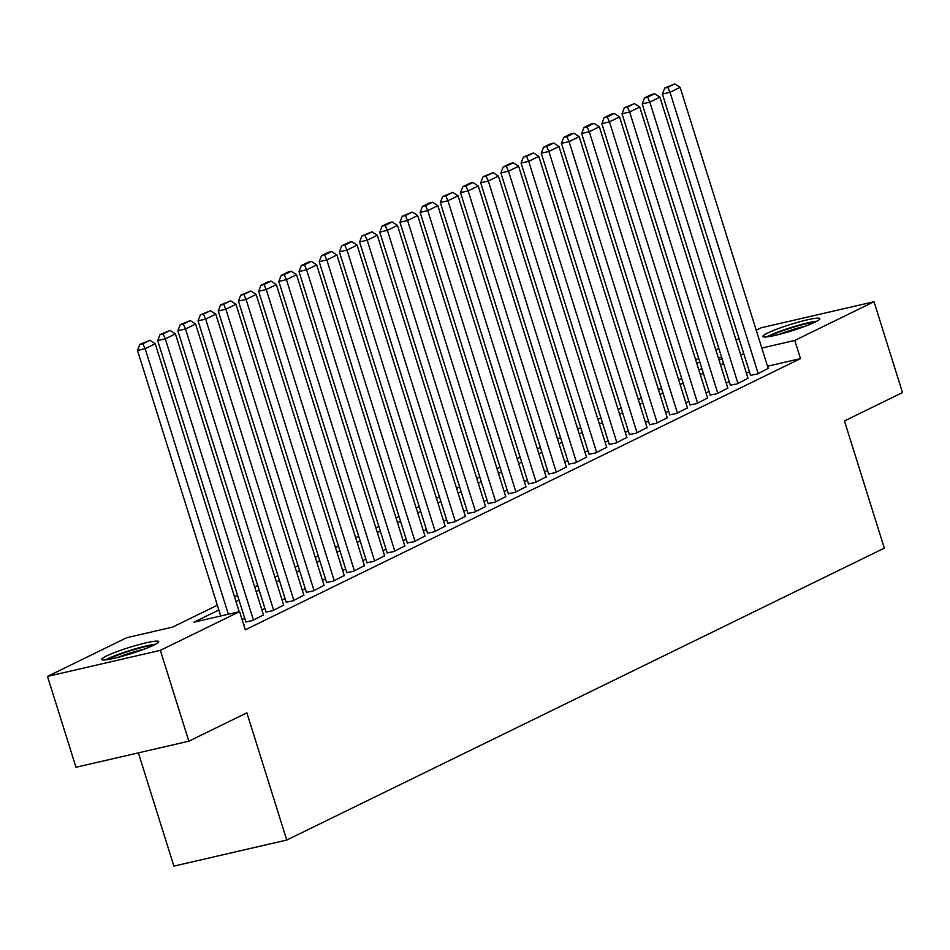 <?xml version="1.0" encoding="UTF-8"?>
<svg xmlns="http://www.w3.org/2000/svg" width="950" height="950" viewBox="0 0 950 950"><rect width="100%" height="100%" fill="white"/><g stroke="black" fill="none" stroke-linecap="round" stroke-linejoin="round"><path stroke-width="1.43" d="M815.148 322.086A29.878 3.23 162.6 0 1 783.596 333.236A29.878 3.23 162.6 0 1 762.838 336.514A29.878 3.23 162.6 0 1 767.553 333.07A29.878 3.23 162.6 0 1 799.104 321.919A29.878 3.23 162.6 0 1 819.862 318.642A29.878 3.23 162.6 0 1 815.148 322.086M153.971 645.062A29.878 3.23 162.6 0 1 122.419 656.212A29.878 3.23 162.6 0 1 101.662 659.49A29.878 3.23 162.6 0 1 106.388 656.046A29.878 3.23 162.6 0 1 137.94 644.896A29.878 3.23 162.6 0 1 158.686 641.618A29.878 3.23 162.6 0 1 153.971 645.062M138.379 752.851L173.874 866.115L286.746 840.049L884.319 548.138L844.455 420.945L902.5 392.588L874.024 301.732L794.782 340.433L761.817 348.044M286.746 840.049L246.881 712.844L188.836 741.202L75.976 767.268L47.5 676.4L126.742 637.699L172.496 627.131L217.336 605.221M695.661 359.789L698.666 358.316M715.849 349.921L718.853 348.46M736.036 340.064L739.041 338.592M756.224 330.196L761.164 327.786L874.024 301.732M750.547 375.333L757.174 374.074L768.194 368.398M730.36 385.201L736.974 383.931L748.006 378.266M710.172 395.058L716.787 393.787L727.819 388.122M689.985 404.926L696.599 403.655L707.631 397.991M669.797 414.782L676.412 413.511L687.444 407.847M649.61 424.65L656.224 423.379L667.256 417.715M629.422 434.506L636.037 433.236L647.069 427.571M609.235 444.374L615.849 443.104L626.881 437.439M589.048 454.231L595.662 452.96L606.682 447.296M568.86 464.099L575.474 462.828L586.494 457.164M548.673 473.955L555.287 472.684L566.307 467.02M528.473 483.811L535.099 482.553L546.119 476.888M508.286 493.679L514.9 492.409L525.932 486.744M488.098 503.536L494.713 502.277L505.744 496.601M467.911 513.404L474.525 512.133L485.557 506.469M447.723 523.26L454.338 522.001L465.369 516.325M427.536 533.128L434.15 531.857L445.182 526.193M407.348 542.984L413.963 541.714L424.994 536.049M387.161 552.852L393.775 551.582L404.807 545.918M366.973 562.709L373.588 561.438L384.619 555.774M346.786 572.577L353.4 571.306L364.42 565.642M326.598 582.433L333.213 581.163L344.233 575.498M306.399 592.301L313.025 591.031L324.045 585.366M286.211 602.158L292.837 600.887L303.858 595.222M266.024 612.014L272.638 610.755L283.67 605.091M245.836 621.882L252.451 620.611L263.483 614.947M218.833 609.995L193.848 622.203L239.602 611.634L245.302 629.803L800.482 358.613L767.517 366.225M749.431 371.759L746.427 373.231M729.244 381.627L726.239 383.088M709.056 391.483L706.052 392.944M688.869 401.339L685.864 402.812M668.681 411.207L665.677 412.668M648.494 421.064L645.489 422.536M628.294 430.932L625.302 432.392M608.107 440.788L605.114 442.261M587.919 450.656L584.915 452.117M567.732 460.512L564.727 461.985M547.544 470.381L544.54 471.841M527.357 480.237L524.352 481.709M507.169 490.105L504.165 491.566M486.982 499.961L483.978 501.434M466.794 509.829L463.79 511.29M446.607 519.686L443.603 521.158M426.419 529.554L423.415 531.014M406.22 539.41L403.228 540.871M386.032 549.266L383.04 550.739M365.845 559.134L362.841 560.595M345.657 568.991L342.653 570.463M325.47 578.859L322.466 580.319M305.282 588.715L302.278 590.188M285.095 598.583L282.091 600.044M264.908 608.439L261.903 609.912M244.72 618.307L242.096 619.59M243.746 624.863L244.376 624.554L243.699 624.72M188.836 741.202L160.36 650.346L47.5 676.4M800.482 358.613L794.782 340.433M239.602 611.634L160.36 650.346M743.731 353.59L740.739 355.051M723.544 363.446L720.551 364.919M703.356 373.314L700.352 374.775M683.169 383.171L680.164 384.643M662.981 393.039L659.977 394.499M642.794 402.895L639.789 404.367M622.606 412.763L619.602 414.224M602.419 422.619L599.414 424.092M582.231 432.488L579.227 433.948M562.044 442.344L559.039 443.804M541.856 452.2L538.852 453.673M521.657 462.068L518.664 463.529M501.469 471.924L498.477 473.397M481.282 481.793L478.277 483.253M461.094 491.649L458.09 493.121M440.907 501.517L437.902 502.978M420.719 511.373L417.715 512.846M400.532 521.241L397.527 522.702M380.344 531.097L377.34 532.57M360.157 540.966L357.152 542.426M339.969 550.822L336.965 552.294M319.782 560.69L316.777 562.151M299.582 570.546L296.59 572.019M279.395 580.414L276.402 581.875M259.207 590.271L256.203 591.731M239.02 600.127L236.016 601.599M721.632 357.331L718.402 358.079M699.924 362.342L696.694 363.09M234.531 596.826L237.524 595.365M254.719 586.969L257.711 585.497M274.906 577.101L277.911 575.641M295.094 567.245L298.098 565.773M315.281 557.377L318.286 555.916M335.469 547.521L338.473 546.048M355.656 537.653L358.661 536.192M375.844 527.796L378.848 526.336M396.031 517.94L399.036 516.467M416.219 508.072L419.223 506.611M436.406 498.216L439.411 496.743M456.594 488.348L459.598 486.887M476.793 478.491L479.786 477.019M496.981 468.623L499.973 467.162M517.168 458.767L520.173 457.294M537.356 448.899L540.36 447.438M557.543 439.043L560.548 437.57M577.731 429.174L580.735 427.714M597.918 419.318L600.923 417.846M618.106 409.45L621.11 407.989M638.293 399.594L641.297 398.121M658.481 389.726L661.485 388.265M678.668 379.869L681.672 378.409M698.867 370.013L701.86 368.541M719.055 360.145L722.047 358.684M228.344 614.234L145.124 348.686L137.501 350.443L220.721 615.992M239.198 611.729L155.218 343.746L145.124 348.686L142.868 343.746L149.934 340.29L139.816 344.446L142.868 343.746M137.501 350.443L139.816 344.446M149.934 340.29L155.218 343.746M108.051 659.538A25.864 2.791 162.6 0 1 110.497 658.219A25.864 2.791 162.6 0 1 132.917 649.978A25.864 2.791 162.6 0 1 153.473 645.299M155.681 644.183A29.688 3.206 -17.4 0 0 107.445 658.92A29.688 3.206 -17.4 0 0 105.604 659.87M144.4 649.087A23.94 2.589 -17.4 0 0 117.657 657.459M769.227 336.561A25.864 2.791 162.6 0 1 793.773 327.097A25.864 2.791 162.6 0 1 814.649 322.323M805.576 326.111A23.94 2.589 -17.4 0 0 794.224 329.163A23.94 2.589 -17.4 0 0 778.834 334.495M816.846 321.207A29.688 3.206 -17.4 0 0 793.986 326.598A29.688 3.206 -17.4 0 0 766.769 336.906M253.46 620.124L165.312 338.817L157.688 340.575L245.919 622.119M263.554 615.184L175.406 333.889L165.312 338.817L163.056 333.889L170.121 330.434L160.004 334.59L163.056 333.889M157.688 340.575L160.004 334.59M170.121 330.434L175.406 333.889M273.647 610.256L185.499 328.961L177.876 330.719L266.107 612.263M283.741 605.328L195.593 324.021L185.499 328.961L183.243 324.021L190.309 320.566L180.191 324.722L183.243 324.021M177.876 330.719L180.191 324.722M190.309 320.566L195.593 324.021M293.847 600.4L205.687 319.093L198.063 320.863L286.294 602.395M303.941 595.472L215.781 314.165L205.687 319.093L203.431 314.165L210.496 310.709L200.379 314.866L203.431 314.165M198.063 320.863L200.379 314.866M210.496 310.709L215.781 314.165M314.034 590.532L225.874 309.237L218.251 310.994L306.482 592.539M324.128 585.604L235.968 304.309L225.874 309.237L223.618 304.297L230.684 300.841L220.566 304.997L223.618 304.297M218.251 310.994L220.566 304.997M230.684 300.841L235.968 304.309M334.222 580.676L246.062 299.369L238.438 301.138L326.669 582.683M344.316 575.747L256.156 294.441L246.062 299.369L243.806 294.441L250.871 290.985L240.754 295.141L243.806 294.441M238.438 301.138L240.754 295.141M250.871 290.985L256.156 294.441M354.409 570.808L266.249 289.512L258.626 291.27L346.857 572.814M364.503 565.879L276.343 284.584L266.249 289.512L263.993 284.572L271.059 281.129L268.019 281.829L260.953 285.285L263.993 284.572M258.626 291.27L260.953 285.285M271.059 281.129L276.343 284.584M374.597 560.951L286.437 279.644L278.813 281.414L367.044 562.958M384.691 556.023L296.531 274.716L286.437 279.644L284.192 274.716L291.258 271.261L288.206 271.961L281.141 275.417L284.192 274.716M278.813 281.414L281.141 275.417M291.258 271.261L296.531 274.716M394.784 551.083L306.624 269.788L299.001 271.546L387.232 553.09M404.878 546.155L316.718 264.86L306.624 269.788L304.38 264.848L311.446 261.404L308.394 262.105L301.328 265.561L304.38 264.848M299.001 271.546L301.328 265.561M311.446 261.404L316.718 264.86M414.972 541.227L326.824 259.92L319.188 261.689L407.419 543.234M425.066 536.299L336.918 254.992L326.824 259.92L324.567 254.992L331.633 251.536L328.581 252.237L321.516 255.692L324.567 254.992M319.188 261.689L321.516 255.692M331.633 251.536L336.918 254.992M435.159 531.359L347.011 250.064L339.376 251.821L427.607 533.366M445.253 526.431L357.105 245.136L347.011 250.064L344.755 245.124L351.821 241.68L348.769 242.381L341.703 245.836L344.755 245.124M339.376 251.821L341.703 245.836M351.821 241.68L357.105 245.136M455.347 521.503L367.199 240.208L359.575 241.965L447.794 523.509M465.441 516.574L377.293 235.268L367.199 240.208L364.942 235.268L372.008 231.812L361.891 235.968L364.942 235.268M359.575 241.965L361.891 235.968M372.008 231.812L377.293 235.268M475.534 511.646L387.386 230.339L379.762 232.097L467.994 513.641M485.628 506.706L397.48 225.411L387.386 230.339L385.13 225.399L392.196 221.956L389.144 222.656L382.078 226.112L385.13 225.399M379.762 232.097L382.078 226.112M392.196 221.956L397.48 225.411M495.722 501.778L407.574 220.483L399.95 222.241L488.181 503.785M505.816 496.85L417.668 215.543L407.574 220.483L405.317 215.543L412.383 212.088L402.266 216.244L405.317 215.543M399.95 222.241L402.266 216.244M412.383 212.088L417.668 215.543M515.909 491.922L427.761 210.615L420.137 212.373L508.369 493.917M526.015 486.982L437.855 205.687L427.761 210.615L425.505 205.675L432.571 202.231L429.519 202.932L422.453 206.388L425.505 205.675M420.137 212.373L422.453 206.388M432.571 202.231L437.855 205.687M536.109 482.054L447.949 200.759L440.325 202.516L528.556 484.061M546.202 477.126L458.043 195.819L447.949 200.759L445.692 195.819L452.758 192.363L442.641 196.519L445.692 195.819M440.325 202.516L442.641 196.519M452.758 192.363L458.043 195.819M556.296 472.197L468.136 190.891L460.512 192.648L548.744 474.192M566.39 467.258L478.23 185.963L468.136 190.891L465.88 185.963L472.946 182.507L469.894 183.208L462.828 186.663L465.88 185.963M460.512 192.648L462.828 186.663M472.946 182.507L478.23 185.963M576.484 462.329L488.324 181.034L480.7 182.792L568.931 464.336M586.577 457.401L498.418 176.094L488.324 181.034L486.067 176.094L493.133 172.639L483.027 176.795L486.067 176.094M480.7 182.792L483.027 176.795M493.133 172.639L498.418 176.094M596.671 452.473L508.511 171.166L500.887 172.936L589.119 454.468M606.765 447.545L518.605 166.238L508.511 171.166L506.255 166.238L513.332 162.783L510.281 163.483L503.215 166.939L506.255 166.238M500.887 172.936L503.215 166.939M513.332 162.783L518.605 166.238M616.859 442.605L528.699 161.31L521.075 163.067L609.306 444.612M626.953 437.677L538.793 156.382L528.699 161.31L526.454 156.37L533.52 152.914L523.403 157.071L526.454 156.37M521.075 163.067L523.403 157.071M533.52 152.914L538.793 156.382M637.046 432.749L548.886 151.442L541.263 153.211L629.494 434.756M647.14 427.821L558.992 146.514L548.886 151.442L546.642 146.514L553.707 143.058L550.656 143.759L543.59 147.214L546.642 146.514M541.263 153.211L543.59 147.214M553.707 143.058L558.992 146.514M657.234 422.881L569.086 141.586L561.45 143.343L649.681 424.887M667.328 417.952L579.179 136.657L569.086 141.586L566.829 136.646L573.895 133.202L570.843 133.903L563.778 137.358L566.829 136.646M561.45 143.343L563.778 137.358M573.895 133.202L579.179 136.657M677.421 413.024L589.273 131.718L581.649 133.487L669.869 415.031M687.515 408.096L599.367 126.789L589.273 131.718L587.017 126.789L594.082 123.334L591.031 124.034L583.965 127.49L587.017 126.789M581.649 133.487L583.965 127.49M594.082 123.334L599.367 126.789M697.609 403.156L609.461 121.861L601.837 123.619L690.068 405.163M707.703 398.228L619.554 116.933L609.461 121.861L607.204 116.921L614.27 113.478L611.218 114.178L604.153 117.634L607.204 116.921M601.837 123.619L604.153 117.634M614.27 113.478L619.554 116.933M717.796 393.3L629.648 111.993L622.024 113.763L710.256 395.307M727.89 388.372L639.742 107.065L629.648 111.993L627.392 107.065L634.457 103.609L624.34 107.766L627.392 107.065M622.024 113.763L624.34 107.766M634.457 103.609L639.742 107.065M737.984 383.432L649.836 102.137L642.212 103.894L730.443 385.439M748.089 378.504L659.929 97.209L649.836 102.137L647.579 97.197L654.645 93.753L651.593 94.454L644.528 97.909L647.579 97.197M642.212 103.894L644.528 97.909M654.645 93.753L659.929 97.209M758.183 373.576L670.023 92.281L662.399 94.038L750.631 375.582M768.277 368.647L680.117 87.341L670.023 92.281L667.767 87.341L674.832 83.885L664.715 88.041L667.767 87.341M662.399 94.038L664.715 88.041M674.832 83.885L680.117 87.341"/></g></svg>
